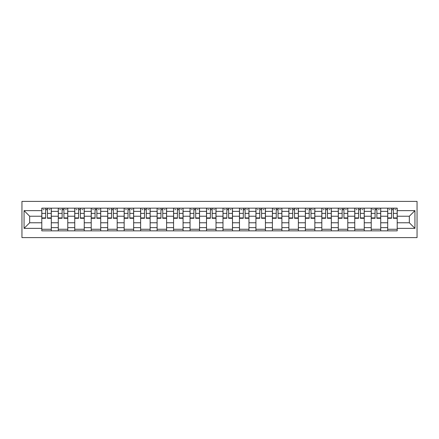 <?xml version="1.0" encoding="UTF-8"?>
<svg xmlns="http://www.w3.org/2000/svg" width="439" height="439" viewBox="0 0 439 439"><rect width="100%" height="100%" fill="white"/><g stroke="black" fill="none" stroke-linecap="round" stroke-linejoin="round"><path stroke-width="0.66" d="M21.95 237.609L417.05 237.609L417.05 201.391L21.95 201.391L21.95 237.609M58.272 230.848L58.272 211.368L51.303 211.368L51.303 230.848M51.303 211.368L51.303 208.152M58.272 211.368L58.272 208.152M67.776 208.152L67.776 230.848M74.745 230.848L74.745 208.152M84.244 208.152L84.244 230.848M91.213 230.848L91.213 208.152M100.718 208.152L100.718 230.848M107.687 230.848L107.687 208.152M117.186 208.152L117.186 230.848M124.155 230.848L124.155 208.152M133.659 208.152L133.659 230.848M140.628 230.848L140.628 208.152M150.133 208.152L150.133 230.848M157.102 230.848L157.102 208.152M166.601 208.152L166.601 230.848M173.57 230.848L173.57 208.152M183.074 208.152L183.074 230.848M190.043 230.848L190.043 208.152M199.542 208.152L199.542 230.848M206.511 230.848L206.511 208.152M216.015 208.152L216.015 230.848M222.985 230.848L222.985 208.152M232.489 208.152L232.489 230.848M239.458 230.848L239.458 208.152M248.957 208.152L248.957 230.848M255.926 230.848L255.926 208.152M265.43 208.152L265.43 230.848M272.399 230.848L272.399 208.152M281.898 208.152L281.898 230.848M288.867 230.848L288.867 208.152M298.372 208.152L298.372 230.848M305.341 230.848L305.341 208.152M314.845 208.152L314.845 230.848M321.814 230.848L321.814 208.152M331.313 208.152L331.313 230.848M338.282 230.848L338.282 208.152M347.787 208.152L347.787 230.848M354.756 230.848L354.756 208.152M364.255 208.152L364.255 230.848M371.224 230.848L371.224 208.152M380.728 208.152L380.728 230.848M387.697 230.848L387.697 208.152M387.697 222.771L380.728 222.771M371.224 222.771L364.255 222.771M354.756 222.771L347.787 222.771M338.282 222.771L331.313 222.771M321.814 222.771L314.845 222.771M305.341 222.771L298.372 222.771M288.867 222.771L281.898 222.771M272.399 222.771L265.43 222.771M255.926 222.771L248.957 222.771M239.458 222.771L232.489 222.771M222.985 222.771L216.015 222.771M206.511 222.771L199.542 222.771M190.043 222.771L183.074 222.771M173.57 222.771L166.601 222.771M157.102 222.771L150.133 222.771M140.628 222.771L133.659 222.771M124.155 222.771L117.186 222.771M107.687 222.771L100.718 222.771M91.213 222.771L84.244 222.771M74.745 222.771L67.776 222.771M58.272 222.771L51.303 222.771M387.697 216.229L380.728 216.229M371.224 216.229L364.255 216.229M354.756 216.229L347.787 216.229M338.282 216.229L331.313 216.229M321.814 216.229L314.845 216.229M305.341 216.229L298.372 216.229M288.867 216.229L281.898 216.229M272.399 216.229L265.43 216.229M255.926 216.229L248.957 216.229M239.458 216.229L232.489 216.229M222.985 216.229L216.015 216.229M206.511 216.229L199.542 216.229M190.043 216.229L183.074 216.229M173.57 216.229L166.601 216.229M157.102 216.229L150.133 216.229M140.628 216.229L133.659 216.229M124.155 216.229L117.186 216.229M107.687 216.229L100.718 216.229M91.213 216.229L84.244 216.229M74.745 216.229L67.776 216.229M58.272 216.229L51.303 216.229M29.66 222.771L41.798 222.771L41.798 216.229L29.66 216.229L29.66 222.771L24.063 228.368L24.063 210.632L41.798 210.632L41.798 216.229M397.202 216.229L397.202 222.771L409.34 222.771L409.34 216.229L397.202 216.229L397.202 208.152L41.798 208.152L41.798 210.632M397.202 210.632L414.937 210.632L414.937 228.368L397.202 228.368L397.202 222.771M41.798 222.771L41.798 230.848L397.202 230.848L397.202 228.368M41.798 228.368L24.063 228.368M51.303 229.268L41.798 229.268M45.656 209.732L47.45 209.732M67.776 229.268L58.272 229.268M62.124 209.732L63.918 209.732M84.244 229.268L74.745 229.268M78.597 209.732L80.392 209.732M100.718 229.268L91.213 229.268M95.065 209.732L96.865 209.732M117.186 229.268L107.687 229.268M111.539 209.732L113.333 209.732M133.659 229.268L124.155 229.268M128.012 209.732L129.807 209.732M150.133 229.268L140.628 229.268M144.48 209.732L146.275 209.732M166.601 229.268L157.102 229.268M160.954 209.732L162.748 209.732M183.074 229.268L173.57 229.268M177.422 209.732L179.222 209.732M199.542 229.268L190.043 229.268M193.895 209.732L195.69 209.732M216.015 229.268L206.511 229.268M210.369 209.732L212.163 209.732M232.489 229.268L222.985 229.268M226.837 209.732L228.631 209.732M248.957 229.268L239.458 229.268M243.31 209.732L245.105 209.732M265.43 229.268L255.926 229.268M259.778 209.732L261.578 209.732M281.898 229.268L272.399 229.268M276.252 209.732L278.046 209.732M298.372 229.268L288.867 229.268M292.725 209.732L294.52 209.732M314.845 229.268L305.341 229.268M309.193 209.732L310.988 209.732M331.313 229.268L321.814 229.268M325.667 209.732L327.461 209.732M347.787 229.268L338.282 229.268M342.135 209.732L343.935 209.732M364.255 229.268L354.756 229.268M358.608 209.732L360.403 209.732M380.728 229.268L371.224 229.268M375.082 209.732L376.876 209.732M397.202 229.268L387.697 229.268M391.55 209.732L393.344 209.732M24.063 210.632L29.66 216.229M409.34 222.771L414.937 228.368M409.34 216.229L414.937 210.632M47.45 218.287L47.45 208.256L51.248 208.256L51.248 218.287L47.45 218.287M45.656 209.628L47.45 209.628M43.225 209.628L44.07 209.628M49.031 209.628L49.876 209.628M44.07 208.256L41.853 208.256L41.853 218.287L45.656 218.287L45.656 208.256L49.031 208.256M63.918 218.287L63.918 208.256L67.721 208.256L67.721 218.287L63.918 218.287M62.124 209.628L63.918 209.628M59.699 209.628L60.544 209.628M65.504 209.628L66.349 209.628M60.544 208.256L58.327 208.256L58.327 218.287L62.124 218.287L62.124 208.256L65.504 208.256M80.392 218.287L80.392 208.256L84.195 208.256L84.195 218.287L80.392 218.287M78.597 209.628L80.392 209.628M76.166 209.628L77.012 209.628M81.978 209.628L82.817 209.628M77.012 208.256L74.795 208.256L74.795 218.287L78.597 218.287L78.597 208.256L81.978 208.256M96.865 218.287L96.865 208.256L100.663 208.256L100.663 218.287L96.865 218.287M95.065 209.628L96.865 209.628M92.64 209.628L93.485 209.628M98.446 209.628L99.291 209.628M93.485 208.256L91.268 208.256L91.268 218.287L95.065 218.287L95.065 208.256L98.446 208.256M113.333 218.287L113.333 208.256L117.136 208.256L117.136 218.287L113.333 218.287M111.539 209.628L113.333 209.628M109.108 209.628L109.953 209.628M114.919 209.628L115.764 209.628M109.953 208.256L107.736 208.256L107.736 218.287L111.539 218.287L111.539 208.256L114.919 208.256M129.807 218.287L129.807 208.256L133.604 208.256L133.604 218.287L129.807 218.287M128.012 209.628L129.807 209.628M125.581 209.628L126.427 209.628M131.387 209.628L132.232 209.628M126.427 208.256L124.21 208.256L124.21 218.287L128.012 218.287L128.012 208.256L131.387 208.256M146.275 218.287L146.275 208.256L150.078 208.256L150.078 218.287L146.275 218.287M144.48 209.628L146.275 209.628M142.055 209.628L142.9 209.628M147.861 209.628L148.706 209.628M142.9 208.256L140.683 208.256L140.683 218.287L144.48 218.287L144.48 208.256L147.861 208.256M162.748 218.287L162.748 208.256L166.551 208.256L166.551 218.287L162.748 218.287M160.954 209.628L162.748 209.628M158.523 209.628L159.368 209.628M164.334 209.628L165.174 209.628M159.368 208.256L157.151 208.256L157.151 218.287L160.954 218.287L160.954 208.256L164.334 208.256M179.222 218.287L179.222 208.256L183.019 208.256L183.019 218.287L179.222 218.287M177.422 209.628L179.222 209.628M174.996 209.628L175.841 209.628M180.802 209.628L181.647 209.628M175.841 208.256L173.624 208.256L173.624 218.287L177.422 218.287L177.422 208.256L180.802 208.256M195.69 218.287L195.69 208.256L199.493 208.256L199.493 218.287L195.69 218.287M193.895 209.628L195.69 209.628M191.47 209.628L192.309 209.628M197.276 209.628L198.121 209.628M192.309 208.256L190.092 208.256L190.092 218.287L193.895 218.287L193.895 208.256L197.276 208.256M212.163 218.287L212.163 208.256L215.961 208.256L215.961 218.287L212.163 218.287M210.369 209.628L212.163 209.628M207.938 209.628L208.783 209.628M213.744 209.628L214.589 209.628M208.783 208.256L206.566 208.256L206.566 218.287L210.369 218.287L210.369 208.256L213.744 208.256M228.631 218.287L228.631 208.256L232.434 208.256L232.434 218.287L228.631 218.287M226.837 209.628L228.631 209.628M224.411 209.628L225.256 209.628M230.217 209.628L231.062 209.628M225.256 208.256L223.039 208.256L223.039 218.287L226.837 218.287L226.837 208.256L230.217 208.256M245.105 218.287L245.105 208.256L248.908 208.256L248.908 218.287L245.105 218.287M243.31 209.628L245.105 209.628M240.879 209.628L241.724 209.628M246.691 209.628L247.53 209.628M241.724 208.256L239.507 208.256L239.507 218.287L243.31 218.287L243.31 208.256L246.691 208.256M261.578 218.287L261.578 208.256L265.375 208.256L265.375 218.287L261.578 218.287M259.778 209.628L261.578 209.628M257.353 209.628L258.198 209.628M263.159 209.628L264.004 209.628M258.198 208.256L255.981 208.256L255.981 218.287L259.778 218.287L259.778 208.256L263.159 208.256M278.046 218.287L278.046 208.256L281.849 208.256L281.849 218.287L278.046 218.287M276.252 209.628L278.046 209.628M273.826 209.628L274.666 209.628M279.632 209.628L280.477 209.628M274.666 208.256L272.449 208.256L272.449 218.287L276.252 218.287L276.252 208.256L279.632 208.256M294.52 218.287L294.52 208.256L298.317 208.256L298.317 218.287L294.52 218.287M292.725 209.628L294.52 209.628M290.294 209.628L291.139 209.628M296.1 209.628L296.945 209.628M291.139 208.256L288.922 208.256L288.922 218.287L292.725 218.287L292.725 208.256L296.1 208.256M310.988 218.287L310.988 208.256L314.79 208.256L314.79 218.287L310.988 218.287M309.193 209.628L310.988 209.628M306.768 209.628L307.613 209.628M312.573 209.628L313.419 209.628M307.613 208.256L305.396 208.256L305.396 218.287L309.193 218.287L309.193 208.256L312.573 208.256M327.461 218.287L327.461 208.256L331.264 208.256L331.264 218.287L327.461 218.287M325.667 209.628L327.461 209.628M323.236 209.628L324.081 209.628M329.047 209.628L329.892 209.628M324.081 208.256L321.864 208.256L321.864 218.287L325.667 218.287L325.667 208.256L329.047 208.256M343.935 218.287L343.935 208.256L347.732 208.256L347.732 218.287L343.935 218.287M342.135 209.628L343.935 209.628M339.709 209.628L340.554 209.628M345.515 209.628L346.36 209.628M340.554 208.256L338.337 208.256L338.337 218.287L342.135 218.287L342.135 208.256L345.515 208.256M360.403 218.287L360.403 208.256L364.205 208.256L364.205 218.287L360.403 218.287M358.608 209.628L360.403 209.628M356.183 209.628L357.022 209.628M361.988 209.628L362.834 209.628M357.022 208.256L354.805 208.256L354.805 218.287L358.608 218.287L358.608 208.256L361.988 208.256M376.876 218.287L376.876 208.256L380.673 208.256L380.673 218.287L376.876 218.287M375.082 209.628L376.876 209.628M372.651 209.628L373.496 209.628M378.456 209.628L379.301 209.628M373.496 208.256L371.279 208.256L371.279 218.287L375.082 218.287L375.082 208.256L378.456 208.256M393.344 218.287L393.344 208.256L397.147 208.256L397.147 218.287L393.344 218.287M391.55 209.628L393.344 209.628M389.124 209.628L389.969 209.628M394.93 209.628L395.775 209.628M389.969 208.256L387.752 208.256L387.752 218.287L391.55 218.287L391.55 208.256L394.93 208.256M371.224 211.368L364.255 211.368M354.756 211.368L347.787 211.368M338.282 211.368L331.313 211.368M321.814 211.368L314.845 211.368M305.341 211.368L298.372 211.368M288.867 211.368L281.898 211.368M272.399 211.368L265.43 211.368M255.926 211.368L248.957 211.368M239.458 211.368L232.489 211.368M222.985 211.368L216.015 211.368M206.511 211.368L199.542 211.368M190.043 211.368L183.074 211.368M173.57 211.368L166.601 211.368M157.102 211.368L150.133 211.368M140.628 211.368L133.659 211.368M124.155 211.368L117.186 211.368M107.687 211.368L100.718 211.368M91.213 211.368L84.244 211.368M74.745 211.368L67.776 211.368M387.697 211.368L380.728 211.368M371.224 227.632L364.255 227.632M354.756 227.632L347.787 227.632M338.282 227.632L331.313 227.632M321.814 227.632L314.845 227.632M305.341 227.632L298.372 227.632M288.867 227.632L281.898 227.632M272.399 227.632L265.43 227.632M255.926 227.632L248.957 227.632M239.458 227.632L232.489 227.632M222.985 227.632L216.015 227.632M206.511 227.632L199.542 227.632M190.043 227.632L183.074 227.632M173.57 227.632L166.601 227.632M157.102 227.632L150.133 227.632M140.628 227.632L133.659 227.632M124.155 227.632L117.186 227.632M107.687 227.632L100.718 227.632M91.213 227.632L84.244 227.632M74.745 227.632L67.776 227.632M58.272 227.632L51.303 227.632M387.697 227.632L380.728 227.632M47.45 217.92L51.248 217.92M47.45 213.381L51.248 213.381M41.853 217.92L45.656 217.92M41.853 213.381L45.656 213.381M63.918 217.92L67.721 217.92M63.918 213.381L67.721 213.381M58.327 217.92L62.124 217.92M58.327 213.381L62.124 213.381M80.392 217.92L84.195 217.92M80.392 213.381L84.195 213.381M74.795 217.92L78.597 217.92M74.795 213.381L78.597 213.381M96.865 217.92L100.663 217.92M96.865 213.381L100.663 213.381M91.268 217.92L95.065 217.92M91.268 213.381L95.065 213.381M113.333 217.92L117.136 217.92M113.333 213.381L117.136 213.381M107.736 217.92L111.539 217.92M107.736 213.381L111.539 213.381M129.807 217.92L133.604 217.92M129.807 213.381L133.604 213.381M124.21 217.92L128.012 217.92M124.21 213.381L128.012 213.381M146.275 217.92L150.078 217.92M146.275 213.381L150.078 213.381M140.683 217.92L144.48 217.92M140.683 213.381L144.48 213.381M162.748 217.92L166.551 217.92M162.748 213.381L166.551 213.381M157.151 217.92L160.954 217.92M157.151 213.381L160.954 213.381M179.222 217.92L183.019 217.92M179.222 213.381L183.019 213.381M173.624 217.92L177.422 217.92M173.624 213.381L177.422 213.381M195.69 217.92L199.493 217.92M195.69 213.381L199.493 213.381M190.092 217.92L193.895 217.92M190.092 213.381L193.895 213.381M212.163 217.92L215.961 217.92M212.163 213.381L215.961 213.381M206.566 217.92L210.369 217.92M206.566 213.381L210.369 213.381M228.631 217.92L232.434 217.92M228.631 213.381L232.434 213.381M223.039 217.92L226.837 217.92M223.039 213.381L226.837 213.381M245.105 217.92L248.908 217.92M245.105 213.381L248.908 213.381M239.507 217.92L243.31 217.92M239.507 213.381L243.31 213.381M261.578 217.92L265.375 217.92M261.578 213.381L265.375 213.381M255.981 217.92L259.778 217.92M255.981 213.381L259.778 213.381M278.046 217.92L281.849 217.92M278.046 213.381L281.849 213.381M272.449 217.92L276.252 217.92M272.449 213.381L276.252 213.381M294.52 217.92L298.317 217.92M294.52 213.381L298.317 213.381M288.922 217.92L292.725 217.92M288.922 213.381L292.725 213.381M310.988 217.92L314.79 217.92M310.988 213.381L314.79 213.381M305.396 217.92L309.193 217.92M305.396 213.381L309.193 213.381M327.461 217.92L331.264 217.92M327.461 213.381L331.264 213.381M321.864 217.92L325.667 217.92M321.864 213.381L325.667 213.381M343.935 217.92L347.732 217.92M343.935 213.381L347.732 213.381M338.337 217.92L342.135 217.92M338.337 213.381L342.135 213.381M360.403 217.92L364.205 217.92M360.403 213.381L364.205 213.381M354.805 217.92L358.608 217.92M354.805 213.381L358.608 213.381M376.876 217.92L380.673 217.92M376.876 213.381L380.673 213.381M371.279 217.92L375.082 217.92M371.279 213.381L375.082 213.381M393.344 217.92L397.147 217.92M393.344 213.381L397.147 213.381M387.752 217.92L391.55 217.92M387.752 213.381L391.55 213.381"/></g></svg>
